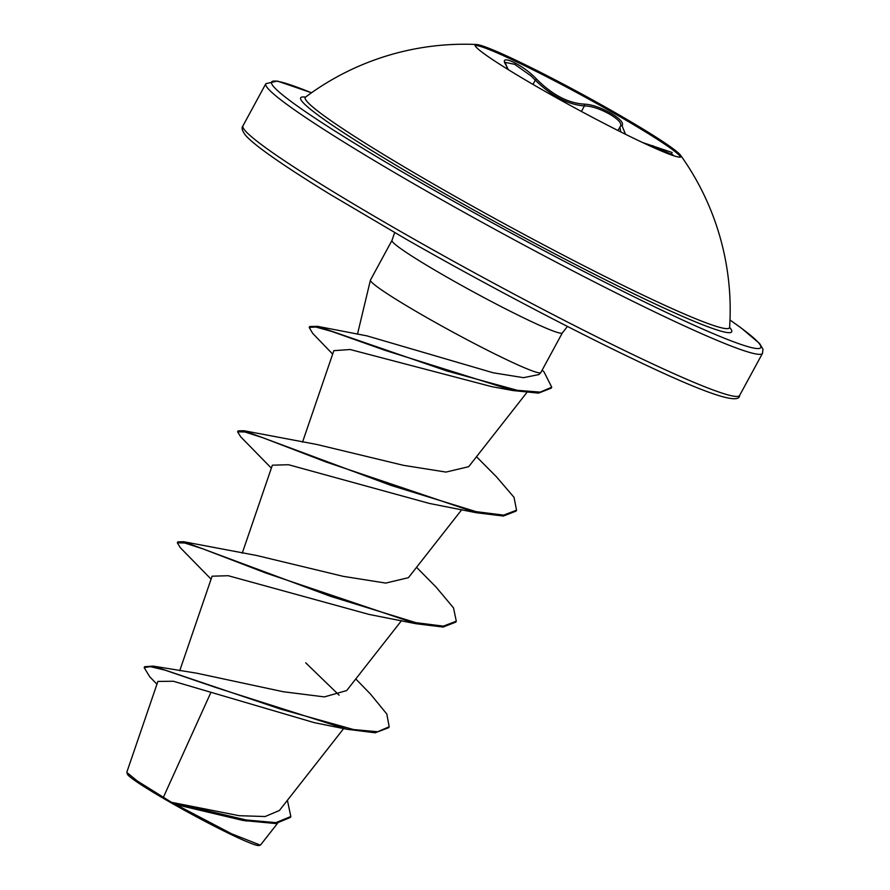 <?xml version="1.0" encoding="UTF-8"?>
<svg xmlns="http://www.w3.org/2000/svg" width="890" height="890" viewBox="0 0 890 890"><rect width="100%" height="100%" fill="white"/><g stroke="black" fill="none" stroke-linecap="round" stroke-linejoin="round"><path stroke-width="1.33" d="M475.071 45.546A117.191 7.754 -151.5 0 1 612.387 112.329A117.191 7.754 -151.5 0 1 680.527 157.096M612.921 111.35A117.191 7.754 -151.5 0 1 680.616 155.316A117.191 7.754 -151.5 0 1 681.061 156.751A117.191 7.754 -151.5 0 1 543.212 90.313A117.191 7.754 -151.5 0 1 475.071 44.912A117.191 7.754 -151.5 0 1 476.517 44.5A117.191 7.754 -151.5 0 1 612.921 111.35M642.469 142.489L672.117 152.502L671.338 154.938M620.375 126.436C622.188 123.577 618.55 119.449 609.483 114.076C599.816 108.758 591.472 106.043 584.43 105.91C567.976 104.686 551.589 96.098 535.279 80.133L530.996 75.873L514.643 64.291L505.186 62.389L506.243 65.259A1.413 1.179 149.9 0 0 505.932 64.925C497.644 52.721 523.387 64.759 536.815 79.355C552.379 94.874 568.109 103.129 584.007 104.108C591.405 104.375 600.227 107.334 610.462 112.986C620.063 118.67 623.935 122.954 622.077 125.846L625.492 134.257M673.096 154.982L658.967 148.908L652.659 147.128L653.082 145.715M729.711 328.176L729.611 327.331A241.368 15.976 -151.5 0 1 445.567 190.972A241.368 15.976 -151.5 0 1 305.559 97.088L304.814 97.477M355.778 678.959L370.451 694.044L386.805 714.014L389.186 726.774L388.685 727.697L375.146 732.781L346.811 729.233L314.337 722.669L173.339 681.25L157.897 681.428L126.847 772.153L127.326 774.022A75.072 4.973 28.5 0 0 170.98 802.736A75.072 4.973 28.5 0 0 258.968 845.5L260.592 844.933L277.48 823.406M126.858 772.464L137.249 780.953L171.481 802.313L239.254 815.707L265.109 816.531L279.393 810.512L343.662 728.565M332.66 354.098L312.69 333.361L309.197 327.431L309.698 326.508L317.452 326.33L366.869 335.853L493.238 372.799L523.487 377.672L538.928 374.579L540.753 372.654A96.932 6.419 -151.5 0 1 426.811 317.608A96.932 6.419 -151.5 0 1 370.418 280.161A96.932 6.419 -151.5 0 1 370.463 280.05L391.978 240.411A96.932 6.419 28.5 0 0 448.338 277.958A96.932 6.419 28.5 0 0 562.346 332.916L567.431 326.419M210.986 692.253L163.46 797.117M196.835 673.218L283.176 691.719L324.361 696.903L346.666 690.573L401.479 620.675M211.086 579.134L180.392 547.784L177.333 542.8L177.833 541.876L183.685 541.732L256.609 555.482L343.24 576.342L385.737 583.084L408.41 577.688M271.35 468.129L240.667 436.79L237.597 431.795L238.108 430.871L243.949 430.727L316.873 444.477L403.526 465.337L445.957 472.078L468.685 466.694L526.735 392.668M309.197 327.431L315.761 327.019L331.67 331.403L385.492 350.493L513.118 390.565L491.947 386.694L350.137 349.514L333.839 350.671L302.511 442.174M237.597 431.795L244.872 431.973L263.129 437.824L326.107 462.01L476.384 512.74L429.392 503.44L288.516 464.725L272.362 465.192L242.236 553.18M177.333 542.8L184.608 542.978L202.876 548.841L265.854 573.027L416.131 623.745L369.139 614.445L228.24 575.719L212.098 576.197L179.736 670.715M305.737 662.85L339.135 695.201M287.403 800.299L290.83 816.519L290.329 817.443L275.722 823.55L243.081 820.469L175.897 804.56L231.467 833.73L260.303 845.111M389.186 726.774L377.582 731.758L353.564 729.555L280.851 709.174L153.325 666.12L144.669 666.688L144.169 667.622L149.743 676.789L156.94 684.21M290.83 816.519L275.889 822.638L246.285 819.99L171.481 802.313M346.811 729.233L216.17 687.625L164.95 670.114L150.288 666.632L144.169 667.622M246.775 821.081L176.965 804.76L171.737 802.391M175.897 804.56L176.965 804.76M562.346 332.916L540.831 372.554A96.932 6.419 -151.5 0 1 540.753 372.654M183.685 541.732L330.568 596.345L415.797 622.644L443.365 626.137L456.292 621.198L453.511 607.881L436.055 587.066L416.565 567.308M243.949 430.727L390.832 485.339L476.072 511.639L503.629 515.132L516.556 510.193L514.019 497.321L496.431 476.784L476.495 456.726M317.452 326.33L447.047 371.019L517.457 390.343L540.219 392.112L551.733 387.217L544.046 371.942L542.144 370.129M416.131 623.745L443.109 627.049L455.791 622.121L456.292 621.198M476.384 512.74L503.373 516.044L516.055 511.116L516.556 510.193M513.118 390.565L538.528 393.124L551.233 388.14L551.733 387.217M620.819 131.931L619.852 127.148L620.564 126.158A1.413 1.346 -137.4 0 1 622.077 125.846M584.007 104.108A1.413 1.157 88.8 0 1 584.43 105.91L581.426 111.461M536.815 79.355A1.413 0.757 136.9 0 0 535.279 80.133L532.965 84.405M507.89 69.398L505.932 64.925M729.611 327.386A245.228 16.231 -151.5 0 1 443.242 192.796A245.228 16.231 -151.5 0 1 305.515 97.132M729.989 320.044A278.325 18.423 -151.5 0 1 702.789 329.1A278.325 18.423 -151.5 0 1 433.397 189.826A278.325 18.423 -151.5 0 1 311.467 92.805M739.612 395.472C739.557 405.428 702.677 392.612 628.985 357.001C565.217 326.419 479.588 281.151 406.407 239.343L330.223 194.432C301.499 176.821 279.505 162.392 264.241 151.167C255.341 144.614 249.2 139.43 245.829 135.614C242.18 131.03 241.223 127.76 242.97 125.813A282.564 18.701 28.5 0 0 407.253 235.283A282.564 18.701 28.5 0 0 739.612 395.472L762.485 353.352A282.564 18.701 -151.5 0 1 430.115 193.163A282.564 18.701 -151.5 0 1 265.843 83.693L277.368 81.057L311.5 92.783M476.517 44.5A265.609 265.609 0 0 0 305.57 97.088M357.469 334.217L370.418 280.161M242.97 125.813L265.843 83.693M408.41 577.699L461.754 509.681M196.823 673.218L153.325 666.12M391.978 240.411L394.659 232.613M730 320L741.214 327.998L759.626 343.551L762.975 349.18L762.485 353.352M729.611 327.331A265.609 265.609 0 0 0 680.616 155.316M618.016 130.53L619.852 127.148M673.14 155.338L671.26 154.905M506.243 65.259L508.212 69.598"/></g></svg>
